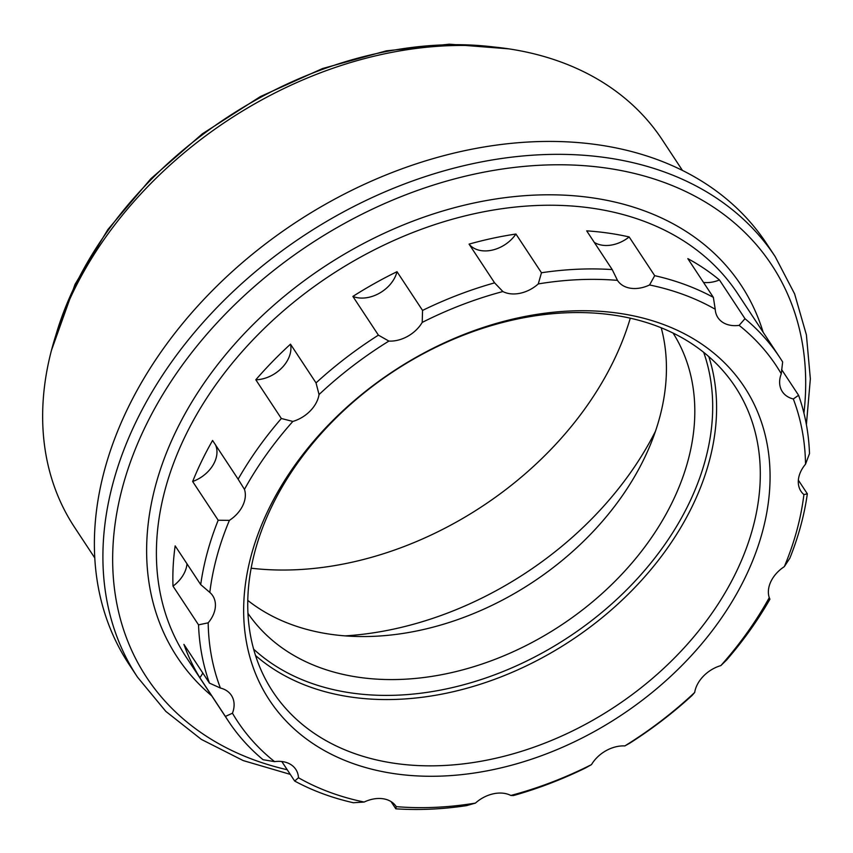 <?xml version="1.0" encoding="UTF-8"?>
<svg xmlns="http://www.w3.org/2000/svg" width="853" height="853" viewBox="0 0 853 853"><rect width="100%" height="100%" fill="white"/><g stroke="black" fill="none" stroke-linecap="round" stroke-linejoin="round"><path stroke-width="1.28" d="M225.395 716.435A330.26 239.565 -33.4 0 0 228.316 721.009A330.26 239.565 -33.4 0 0 263.055 759.703L274.602 761.644A322.765 234.127 -33.4 0 1 232.453 713.215L225.395 716.435L199.858 677.708A330.26 239.565 146.6 0 1 183.917 644.378L209.454 683.114L220.405 688.04A322.765 234.127 -33.4 0 1 208.185 622.829L198.536 624.854L172.999 586.128A330.26 239.565 146.6 0 1 175.164 545.877L200.7 584.604L209.817 592.419A322.765 234.127 -33.4 0 1 229.404 520.373L218.187 520.234L192.65 481.508A330.26 239.565 146.6 0 1 201.798 460.865A330.26 239.565 146.6 0 1 212.578 440.457L238.126 479.183A330.26 239.565 -33.4 0 1 281.351 418.503L255.815 379.777A29.951 21.73 146.6 0 0 288.293 358.857A29.951 21.73 146.6 0 0 290.489 344.175L316.026 382.901A330.26 239.565 -33.4 0 1 378.412 335.144L352.875 296.417A29.951 21.73 146.6 0 0 395.024 277.161A29.951 21.73 146.6 0 0 397.008 271.691L422.555 310.417L422.214 322.402A322.765 234.127 -33.4 0 1 502.875 291.545L494.601 282.855L469.065 244.118A29.951 21.73 146.6 0 0 515.937 234.031A330.26 239.565 146.6 0 0 469.065 244.118M316.026 382.901L319.043 394.544A29.951 21.73 -33.4 0 1 316.676 401.891A29.951 21.73 -33.4 0 1 292.846 421.435L281.351 418.503M238.126 479.183L244.459 489.366A29.951 21.73 -33.4 0 1 242.721 505.69A29.951 21.73 -33.4 0 1 229.404 520.373M192.65 481.508A29.951 21.73 146.6 0 0 214.348 462.657A29.951 21.73 146.6 0 0 215.553 444.957M209.817 592.419A29.951 21.73 -33.4 0 1 212.717 595.714A29.951 21.73 -33.4 0 1 212.802 615.802A29.951 21.73 -33.4 0 1 208.185 622.829M172.999 586.128A29.951 21.73 146.6 0 0 184.429 572.768A29.951 21.73 146.6 0 0 186.988 563.801M232.453 713.215A29.951 21.73 146.6 0 0 231.387 695.366A29.951 21.73 146.6 0 0 220.405 688.04M630.282 318.19A299.552 217.291 -33.4 0 1 613.659 360.808A299.552 217.291 -33.4 0 1 251.155 568.205M655.477 431.213A299.552 217.291 -33.4 0 1 345.102 635.88M661.214 327.787A254.62 184.696 -33.4 0 1 649.304 447.335A254.62 184.696 -33.4 0 1 644.122 458.711A254.62 184.696 -33.4 0 1 362.354 636.551A254.62 184.696 -33.4 0 1 247.786 600.405M673.06 333.054A254.62 184.696 -33.4 0 1 672.495 501.745A254.62 184.696 -33.4 0 1 461.601 670.159A254.62 184.696 -33.4 0 1 247.967 613.371M736.032 572.416A276.937 200.881 -33.4 0 1 504.976 756.035A276.937 200.881 -33.4 0 1 272.821 691.655A276.937 200.881 -33.4 0 1 272.011 505.989A276.937 200.881 -33.4 0 1 503.067 322.37A276.937 200.881 -33.4 0 1 735.222 386.75A276.937 200.881 -33.4 0 1 736.032 572.416M745.149 577.62A284.422 206.319 -33.4 0 1 395.056 773.767A284.422 206.319 -33.4 0 1 268.578 509.39A284.422 206.319 -33.4 0 1 618.67 313.243A284.422 206.319 -33.4 0 1 745.149 577.62M290.489 344.175A330.26 239.565 146.6 0 0 255.815 379.777M397.008 271.691A330.26 239.565 146.6 0 0 352.875 296.417M422.555 310.417A330.26 239.565 -33.4 0 1 494.601 282.855M515.937 234.031L541.474 272.757A330.26 239.565 -33.4 0 1 612.219 269.591L586.683 230.854A330.26 239.565 146.6 0 1 629.162 236.942L654.699 275.668A330.26 239.565 -33.4 0 1 713.364 297.366L687.827 258.64A330.26 239.565 146.6 0 1 719.452 279.965L744.989 318.691A330.26 239.565 -33.4 0 1 779.727 357.396A330.26 239.565 -33.4 0 1 782.649 361.971L781.273 373.806A29.951 21.73 146.6 0 0 782.329 391.644A29.951 21.73 146.6 0 0 793.311 398.969A322.765 234.127 -33.4 0 1 805.531 464.181L809.508 453.551A330.26 239.565 -33.4 0 0 798.589 395.291L793.311 398.969M781.583 369.498L798.589 395.291M798.355 480.175L807.343 493.802A330.26 239.565 -33.4 0 1 789.857 558.171L784.323 566.648A29.951 21.73 146.6 0 0 769.267 597.654A322.765 234.127 -33.4 0 1 720.87 665.585L726.692 659.902A330.26 239.565 -33.4 0 0 769.918 599.222L769.406 598.859M127.854 408.192A381.931 277.044 -33.4 0 1 446.514 154.958A381.931 277.044 -33.4 0 1 766.676 243.734L775.196 256.646A381.931 277.044 -33.4 0 0 455.033 167.87A381.931 277.044 -33.4 0 0 136.373 421.094A381.931 277.044 -33.4 0 0 137.504 677.154L128.984 664.252A381.931 277.044 -33.4 0 1 127.854 408.192M94.79 557.969L74.531 527.261A351.98 255.314 -33.4 0 1 73.497 291.278A351.98 255.314 -33.4 0 1 367.163 57.919A351.98 255.314 -33.4 0 1 662.216 139.732L682.464 170.44M541.474 272.757L538.275 283.921A322.765 234.127 -33.4 0 1 617.476 280.37L612.219 269.591M319.043 394.544A322.765 234.127 -33.4 0 1 388.883 341.083L378.412 335.144M244.459 489.366A322.765 234.127 -33.4 0 1 292.846 421.435M200.7 584.604A330.26 239.565 -33.4 0 1 218.187 520.234M209.454 683.114A330.26 239.565 -33.4 0 1 198.536 624.854M294.68 781.039A330.26 239.565 -33.4 0 0 353.334 802.737L364.156 802.044A322.765 234.127 -33.4 0 1 298.486 777.755L294.68 781.039L281.81 761.526M395.824 808.815A330.26 239.565 -33.4 0 0 466.57 805.637L475.441 803.089A322.765 234.127 -33.4 0 1 396.25 806.639L395.824 808.815L391.058 801.596M591.502 764.608A322.765 234.127 -33.4 0 1 510.84 795.465L513.442 795.55A330.26 239.565 -33.4 0 0 585.489 767.988L591.502 764.608A29.951 21.73 146.6 0 1 624.833 745.927L629.631 743.262A330.26 239.565 -33.4 0 0 692.018 695.504L694.683 692.465A322.765 234.127 -33.4 0 1 624.833 745.927M769.257 598.198L769.918 599.222L769.267 597.654M807.343 493.802L803.899 494.591A322.765 234.127 -33.4 0 1 784.323 566.648M744.989 318.691L739.114 325.366A322.765 234.127 -33.4 0 1 781.273 373.806M654.699 275.668L649.559 284.966A322.765 234.127 -33.4 0 1 715.23 309.255L713.364 297.366M502.875 291.545A29.951 21.73 146.6 0 0 538.275 283.921M388.883 341.083A29.951 21.73 146.6 0 0 422.214 322.402M298.486 777.755A29.951 21.73 146.6 0 0 295.799 769.385A29.951 21.73 146.6 0 0 274.602 761.644M396.25 806.639A29.951 21.73 146.6 0 0 396.155 806.501A29.951 21.73 146.6 0 0 364.156 802.044M510.84 795.465A29.951 21.73 146.6 0 0 475.441 803.089M720.87 665.585A29.951 21.73 146.6 0 0 694.683 692.465M805.531 464.181A29.951 21.73 146.6 0 0 800.999 491.296A29.951 21.73 146.6 0 0 803.899 494.591M715.23 309.255A29.951 21.73 146.6 0 0 717.917 317.625A29.951 21.73 146.6 0 0 739.114 325.366M617.476 280.37A29.951 21.73 146.6 0 0 617.561 280.509A29.951 21.73 146.6 0 0 649.559 284.966M594.285 242.38A29.951 21.73 146.6 0 0 629.162 236.942M703.533 282.45A29.951 21.73 146.6 0 0 719.452 279.965M199.858 677.708A29.951 21.73 146.6 0 0 202.801 673.017M703.704 352.364A273.941 198.706 -33.4 0 1 688.691 504.059A273.941 198.706 -33.4 0 1 253.629 649.154M708.811 356.618A276.937 200.881 -33.4 0 1 692.327 506.138A276.937 200.881 -33.4 0 1 255.537 655.52M228.316 721.009L186.317 657.322A330.26 239.565 -33.4 0 1 185.336 435.904A330.26 239.565 -33.4 0 1 460.887 216.939A330.26 239.565 -33.4 0 1 737.728 293.699L779.727 357.396M211.715 695.845A337.745 244.992 -33.4 0 1 176.23 430.701A337.745 244.992 -33.4 0 1 490.933 199.762A337.745 244.992 -33.4 0 1 763.136 332.233M287.226 769.747A374.446 271.606 -33.4 0 1 145.479 426.297A374.446 271.606 -33.4 0 1 551.55 164.842A374.446 271.606 -33.4 0 1 803.931 413.119M55.786 335.4A344.484 249.886 -33.4 0 1 75.224 285.297A344.484 249.886 -33.4 0 1 493.247 46.926M806.394 424.645L810.35 378.839L806.405 334.909L794.601 293.858L775.196 256.646M508.751 48.845L449.243 44.185L386.345 50.839L322.551 68.539L260.41 96.56L202.406 133.782L150.853 178.725L107.83 229.596L75.043 284.348L51.447 350.412M290.287 774.375L243.201 760.577L201.351 739.402L165.802 711.37L137.504 677.154"/></g></svg>
